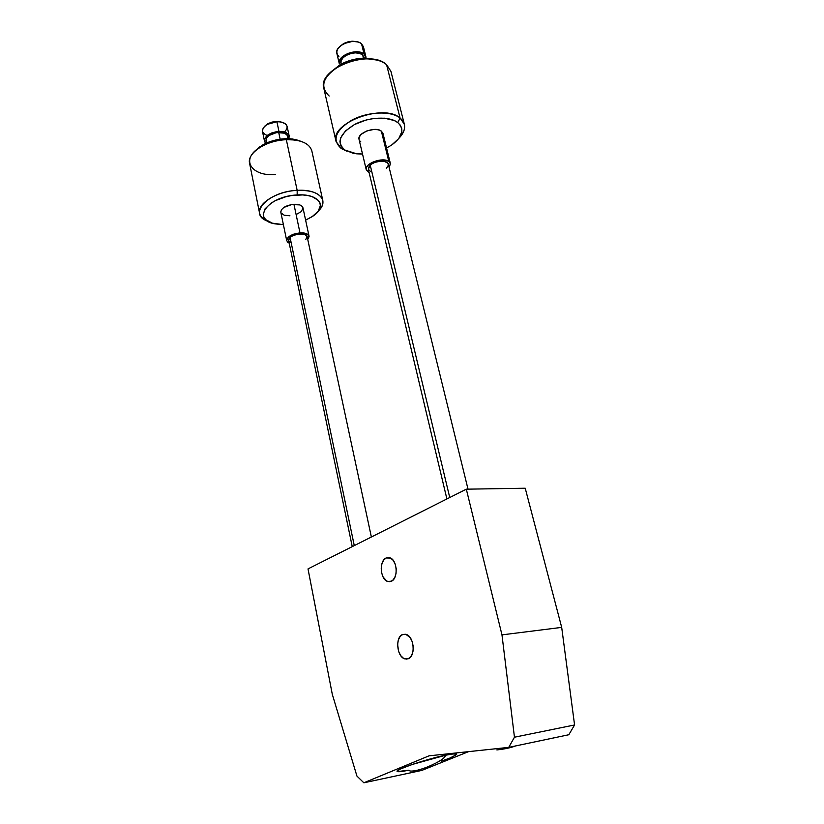 <?xml version="1.0" encoding="UTF-8"?>
<svg xmlns="http://www.w3.org/2000/svg" width="824" height="824" viewBox="0 0 824 824"><rect width="100%" height="100%" fill="white"/><g stroke="black" fill="none" stroke-linecap="round" stroke-linejoin="round"><path stroke-width="1.24" d="M397.405 771.583L408.9 770.183C401.618 771.697 397.683 772.088 397.106 771.346C394.943 769.647 427.12 758.894 445.619 755.217L411.949 764.538L400.001 769.183L397.106 771.357C394.943 769.647 427.12 758.894 445.619 755.217C452.479 753.826 456.146 753.496 456.63 754.207L453.128 753.96L445.619 755.217C444.981 758.142 439.099 761.984 427.986 766.742C419.725 769.997 413.741 771.419 410.033 771.006L408.9 770.183C401.618 771.697 397.683 772.088 397.106 771.346L397.086 771.285M391.225 581.322L387.63 581.466C380.132 579.385 378.988 560.763 386.157 557.972L389.752 557.745L386.157 557.972L390.524 558.064L393.202 560.361L395.19 564.09L396.2 568.673L396.045 573.411L394.768 577.552L392.564 580.477L389.783 581.723L386.847 581.116L383.129 577.058L381.636 572.855L381.224 568.169L381.924 563.709L383.654 560.124L386.157 557.972L389.906 557.807C397.395 559.887 398.476 578.726 391.225 581.322M408.024 658.84L404.841 658.881C396.694 656.903 395.005 636.787 402.74 634.439L405.758 634.274L410.064 637.488L412.144 641.484L413.195 646.274L413.04 651.125L411.712 655.265L409.425 658.077L406.531 659.128L403.472 658.252L400.722 655.626L398.692 651.65L397.601 644.492L398.342 639.97L400.134 636.447L402.74 634.439L406.098 634.377C414.214 636.365 415.852 656.707 408.024 658.84M308.011 568.91L332.309 694.364L356.936 776.084L363.848 782.8L429.047 755.835L508.727 747.378L514.454 737.212L501.971 634.871L466.322 489.178L308.011 568.91L332.309 694.364L356.936 776.084L363.848 782.8L429.047 755.835L508.727 747.378L568.817 734.74L574.575 724.966L561.69 627.383L525.228 488.23L466.322 489.178L308.011 568.91M421.867 770.399L468.537 751.653L421.867 770.399L363.848 782.8L421.867 770.399M441.242 761.201L449.986 758.018L456.506 754.64M466.322 489.178L525.228 488.23L561.69 627.383L501.971 634.871L466.322 489.178M501.971 634.871L561.69 627.383L574.575 724.966L514.454 737.212L501.971 634.871M568.817 734.74L508.727 747.378L514.454 737.212L574.575 724.966L568.817 734.74M468.011 489.147L388.341 164.203C387.713 159.743 375.085 160.34 370.213 165.099L449.739 497.531L370.213 165.099L368.318 169.219L369.204 166.18L371.542 164.069L374.941 162.359L380.843 161.113L384.406 161.35L387.867 163.203L388.403 165.16L386.384 168.415M370.893 171.691L368.369 169.394M515.639 745.926C510.643 747.801 504.381 749.129 496.862 749.922C504.381 749.129 510.643 747.801 515.639 745.926M456.63 754.207L456.63 754.207C455.054 753.6 451.387 753.939 445.619 755.217C452.479 753.826 456.146 753.496 456.63 754.207L456.64 754.248M410.033 771.006C413.741 771.419 419.725 769.997 427.986 766.742C439.099 761.984 444.981 758.142 445.619 755.217C438.811 755.907 395.407 768.833 397.106 771.346M288.585 240.011L289.224 238.208L291.181 236.447L297.752 234.047L304.396 234.263L307.136 236.56C306.734 232.595 294.281 233.141 290.048 237.302L354.269 545.612L290.048 237.302L288.627 240.32L352.239 546.631M307.177 236.931L305.653 239.619M290.264 242.174L288.812 240.835M400.062 118.017L397.807 122.601C404.769 129.358 402.72 136.835 391.658 145.034L386.559 148.001L391.596 145.076L398.795 138.545L401.896 131.583L401.71 128.266L400.34 125.227L397.807 122.601L394.212 120.5L384.365 118.182L372.345 118.697L366.113 120.016L354.505 124.527L345.555 130.841L340.642 137.927L339.952 141.409L340.446 144.663L342.114 147.568L344.854 150.03L341.301 148.547L346.894 151.214L341.301 148.547L336.048 141.46C329.518 123.178 383.613 103.031 400.062 118.017L404.337 124.228C405.346 128.719 403.616 133.333 399.146 138.061C406.108 130.377 406.407 123.693 400.062 118.017L386.569 64.674L400.062 118.017C390.937 110.622 367.875 111.518 351.899 120.108C335.286 130.542 331.753 140.028 341.301 148.547L353.094 153.285L362.529 154.047L356.668 153.831L344.854 150.03C336.326 142.367 339.539 133.869 354.505 124.527C368.874 116.843 389.567 116.009 397.807 122.601L400.062 118.017M364.084 54.096L366.083 58.154L365.918 56.835L364.084 54.096L361.551 43.837L364.084 54.096C357.307 47.617 336.625 55.733 339.303 63.747L339.478 60.811L341.579 57.474L347.769 53.436L355.649 51.768L360.479 52.314L364.084 54.096M365.938 56.928L363.425 46.711L361.551 43.837C354.773 37.276 334.173 45.413 336.882 53.509L339.303 63.716M364.393 58.154L362.642 54.889L363.446 58.174L362.642 54.889C356.699 49.234 338.633 56.331 340.971 63.345L341.126 60.77L342.969 57.845L346.307 55.311L350.633 53.56L355.268 52.86L359.491 53.333L362.642 54.889L364.466 58.154M381.358 131.119L388.825 161.494L390.411 163.657L389.175 167.581L390.391 163.564L388.825 161.494L381.358 131.119L382.975 133.395L381.358 131.119C375.445 126.062 356.823 133.025 359.048 139.41L359.264 137.042L361.221 134.312L366.834 130.934L373.89 129.43L378.185 129.759L381.358 131.119M369.131 172.607L366.247 169.723C364.084 163.585 382.923 156.673 388.825 161.494L385.632 160.217L381.316 159.938L372.015 162.41L368.493 164.779L366.495 167.427L366.309 169.96L369.131 172.607M404.337 124.228L390.916 71.328L386.569 64.674C370.048 48.503 317.096 68.886 323.842 88.405L336.048 141.46M360.768 141.79L359.728 140.811M383.057 134.57L382.697 135.919M374.807 59.369L363.796 58.164L351.621 59.998L340.281 64.581L330.98 71.812L342.702 63.324C349.057 60.306 355.741 58.597 362.735 58.205L377.001 60.07M357.513 41.9L351.508 41.262L344.906 42.951L339.9 46.412L343.381 43.724L347.81 41.911L352.559 41.2L356.895 41.705M329.157 96.017C319.012 86.005 323.224 75.54 341.795 64.633C348.882 61.264 356.329 59.369 364.146 58.926C373.921 58.576 381.399 60.492 386.569 64.674M338.901 56.547C334.904 52.097 336.81 47.71 344.628 43.404L351.961 41.519C356.092 41.252 359.295 42.024 361.551 43.837M289.193 136.073L288.853 138.71L288.997 135.435L287.051 133.21L281.334 131.49L276.503 131.685L271.724 132.952L267.738 135.085L264.545 139.163L264.731 141.841L265.843 143.335L264.463 141.038C264.792 135.826 269.633 132.623 278.965 131.449L276.905 121.736L278.965 131.449C284.764 131.418 288.173 132.963 289.193 136.073L287.123 126.453C286.103 123.301 282.694 121.736 276.905 121.736L267.882 123.724L264.875 126.072L268.068 123.621L272.075 122.055L278.594 121.447L282.776 122.488L279.068 121.489L276.905 121.736L279.799 121.839C287.586 123.579 289.142 126.978 284.455 132.046M322.781 200.376L311.802 150.782C309.35 143.283 300.853 139.575 286.33 139.658L294.498 139.967L292.51 138.998L285.176 138.731L286.33 139.658L297.165 190.365L297.176 194.958C318.929 193.331 327.767 206.484 313.007 216.094L305.611 220.142L312.059 216.733L318.188 211.253L320.423 205.516L319.918 202.807L318.322 200.366L312.111 196.627L307.713 195.494L302.676 194.928L291.459 195.576L285.753 196.771L275.309 200.654L270.983 203.188L265.009 208.894L263.227 214.693L263.989 217.34L265.822 219.689L272.281 223.16L283.394 224.674L274.959 223.86C250.784 219.936 267.841 196.05 297.176 194.958L297.165 190.365C311.884 190.035 320.423 193.372 322.781 200.376C323.451 203.827 322.009 207.329 318.445 210.903C329.775 200.541 318.661 188.84 297.165 190.365L286.33 139.658C266.44 140.162 246.778 153.12 249.59 163.317L259.581 213.231C256.892 203.703 277.008 191.178 297.165 190.365C267.8 191.395 247.138 214.477 267.841 221.213C263.113 219.328 260.363 216.671 259.581 213.231M275.618 174.585C250.527 176.655 239.66 158.414 261.156 146.662C268.624 142.5 277.019 140.162 286.33 139.658L285.176 138.731L290.594 138.813L295.579 139.513L301.574 141.543L292.51 138.998M288.142 138.69L287.658 136.403C286.762 133.684 283.775 132.324 278.697 132.355L280.15 139.194L278.697 132.355C270.529 133.385 266.307 136.187 266.018 140.75L266.492 143.046M280.778 211.871L281.52 209.626L283.868 207.432L291.737 204.527L299.699 204.898L302.14 206.319L302.964 207.803C302.109 205.3 299.102 204.136 293.931 204.28L299.988 232.862C305.189 232.667 308.207 233.758 309.041 236.127L307.733 239.382M289.924 215.795L284.208 215.219L281.046 212.911M303.016 208.307L301.193 211.655L296.279 214.456M285.176 138.731L279.552 139.277L268.593 142.171L259.498 147.022L255.286 150.854L262.599 145.014C269.304 141.275 276.823 139.184 285.176 138.731M307.743 239.382L309.093 236.632L308.228 234.737L304.066 233.007L299.988 232.862L293.447 234.232L288.441 237.044L286.659 240.309L287.597 242.184L289.224 243.173L286.711 240.69C287.154 236.663 291.572 234.047 299.988 232.862L293.931 204.28C285.588 205.423 281.221 208.091 280.829 212.283L286.711 240.67M267.203 135.507C260.837 132.654 260.889 128.925 267.357 124.331L276.905 121.736C267.594 122.9 262.784 126.113 262.475 131.387L264.463 141.007M287.37 138.69L287.731 136.98M287.658 136.434L286.814 134.786L284.383 133.179L276.555 132.561L268.892 135.527L266.636 137.865L265.956 140.307M266.245 141.44L267.203 142.737M387.63 581.466L391.565 581.157M404.841 658.881L409.085 658.314M446.896 498.963L368.318 169.219M371.367 537.001L307.125 236.54M382.964 133.385L390.411 163.646M359.048 139.41L366.247 169.723M341.157 64.107L340.971 63.345M341.795 64.633L342.702 63.324M364.146 58.926L362.735 58.205M279.799 121.839L279.068 121.489M302.964 207.782L309.041 236.127M261.156 146.662L262.599 145.014M267.357 124.331L267.882 123.724"/></g></svg>
